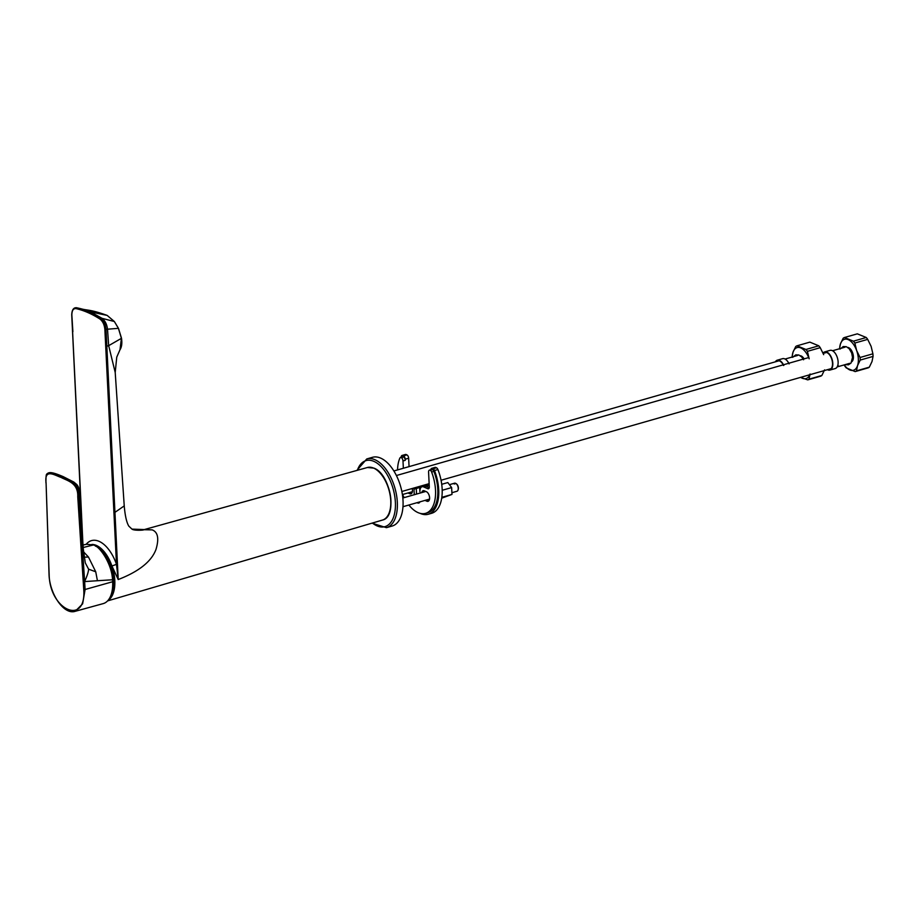 <?xml version="1.0" encoding="UTF-8"?>
<svg xmlns="http://www.w3.org/2000/svg" width="919" height="919" viewBox="0 0 919 919"><rect width="100%" height="100%" fill="white"/><g stroke="black" fill="none" stroke-linecap="round" stroke-linejoin="round"><path stroke-width="1.38" d="M107.121 315.389L90.521 311.909L102.101 318.342L114.37 321.524L118.459 328.336L121.492 338.181C122.25 343.155 121.756 347.003 119.998 349.725L121.411 338.341L118.425 328.336L114.324 321.489L107.109 315.378C89.752 309.129 87.385 310.645 80.906 308.727L77.851 308.014M121.411 338.341L108.672 345.67L115.208 372.471L116.759 357.112L119.987 349.737M72.877 331.679L71.854 314.999C71.9 310.45 73.325 308.324 76.128 308.623A161.824 86.179 74 0 1 87.891 312.563A161.824 86.191 74 0 1 99.769 318.927C102.664 321.11 104.364 324.591 104.869 329.381L116.483 564.335L118.218 579.544L114.944 512.354L124.237 505.898L115.208 372.471M80.723 497.65L82.871 542.796M91.877 544.45A29.454 15.692 74 0 1 96.392 545.438A29.454 15.692 74 0 1 111.946 566.001L118.218 579.544C138.964 571.515 151.566 561.44 156.023 549.321C159.194 538.545 157.919 532.067 152.175 529.872L143.755 529.723L367.451 467.495A27.34 14.555 -106 0 1 373.654 468.116A27.34 14.555 -106 0 1 390.747 500.694A27.34 14.555 -106 0 1 382.488 520.062L107.569 600.911M152.175 529.872L131.934 529.103M77.598 307.957L88.615 311.725L102.101 318.342C105.076 320.674 106.88 324.292 107.512 329.186L108.672 345.67L105.777 346.497M113.876 512.365L114.944 512.354L106.007 329.324L104.869 329.381M99.769 318.927L100.608 318.123C103.353 319.686 105.157 323.419 106.007 329.324L118.425 328.336M48.856 566.667L46.076 483.026C44.078 467.725 55.174 475.571 61.136 477.455C67.11 480.775 78.345 482.659 77.759 496.823L83.744 589.584C86.375 626.264 49.649 610.262 49.155 574.513L48.856 566.667M48.569 472.86L61.676 476.639C78.471 485.232 77.093 483.773 78.724 496.823L82.124 549.826A7021.826 3691.531 -105.7 0 0 84.238 581.67L84.709 589.596L83.744 589.584M49.258 472.688L49.408 472.676C52.624 472.182 59.046 474.916 63.055 476.57L49.408 472.665L62.228 476.467C68.293 479.661 79.631 482.038 79.103 496.719L84.628 581.555L82.549 549.711L83.169 548.769L81.159 549.838M47.845 535.042L49.029 574.386C49.546 593.835 63.859 615.156 75.174 611.319L82.63 603.829L85.099 589.493L84.628 581.555C87.121 576.029 88.442 571.894 88.615 569.171L85.398 563.117M62.228 476.467L62.274 476.467C79.114 485.175 77.449 483.589 79.16 496.697L82.549 549.711M85.226 562.543L83.296 549.011L79.792 496.053L77.759 496.823M84.123 557.19L88.454 557.029L83.503 551.768M88.454 557.029L95.737 571.79L88.615 569.171M75.174 611.319L103.169 603.622A30.832 16.427 -106 0 0 112.646 581.738L112.543 579.763C111.819 563.761 99.597 545.829 93.359 544.99L86.558 544.243L83.02 545.047M95.737 571.79L97.425 580.728L83.284 581.67M403.027 500.706A35.749 19.035 -106 0 0 372.494 457.306L366.784 458.937A35.749 19.035 74 0 1 397.33 502.337A35.749 19.035 74 0 1 397.341 502.544A35.749 19.035 74 0 1 386.451 527.667L392.149 526.036A35.749 19.035 -106 0 0 403.027 500.706M441.177 480.924A4.204 2.24 -106 0 0 441.177 480.855A4.204 2.24 -106 0 0 441.12 480.235M441.281 481.51A3.504 1.861 -106 0 0 441.315 480.177M452.228 492.618L456.95 491.263A4.204 2.24 -106 0 0 458.053 489.976A4.204 2.24 -106 0 0 458.236 488.288A4.204 2.24 -106 0 0 456.249 483.693A4.204 2.24 -106 0 0 456.008 483.509L456.617 484.014A3.504 1.861 -106 0 1 456.743 484.118L456.249 483.693M455.801 483.658L453.492 483.635A4.204 2.24 -106 0 1 454.296 483.991L456.008 483.509M455.204 483.153A4.204 2.24 -106 0 0 454.641 483.176L449.873 484.543M458.133 489.632A3.504 1.861 -106 0 0 458.248 489.356A3.504 1.861 -106 0 0 456.743 484.118M419.581 486.392A7.007 3.733 -106 0 1 419.696 487.518L419.926 491.734A7.007 3.733 74 0 1 422.051 486.76A7.007 3.733 74 0 1 423.659 486.921L427.806 488.724A2.803 1.493 -106 0 0 428.449 488.793A2.803 1.493 -106 0 0 429.299 486.806L428.576 472.125A2.803 1.493 74 0 1 429.437 470.137A2.803 1.493 74 0 1 430.081 470.195L430.195 470.252A2.803 1.493 74 0 1 431.608 472.033A32.728 17.427 74 0 1 425.543 513.353A32.728 17.427 74 0 1 418.042 512.618A32.728 17.427 74 0 1 408.863 505.025M404.119 497.638A32.728 17.427 74 0 1 402.614 494.502M397.536 469.931A32.728 17.427 74 0 1 399.822 458.19A2.803 1.493 74 0 1 400.489 457.524A2.803 1.493 74 0 1 401.132 457.582L401.247 457.628A2.803 1.493 74 0 1 402.993 460.97L403.349 468.265M413.883 488.023A7.007 3.733 74 0 1 413.998 489.149L414.262 494.732M417.077 502.67A5.112 2.723 -106 0 0 417.571 502.946A5.112 2.723 -106 0 0 418.742 503.061A5.112 2.723 -106 0 0 419.949 501.854M425.026 500.396L426.898 501.223A5.043 2.688 -106 0 0 428.059 501.326A5.043 2.688 -106 0 0 429.483 496.754A5.043 2.688 -106 0 0 426.439 491.734L424.325 490.815A5.043 2.688 -106 0 0 423.177 490.712A5.043 2.688 -106 0 0 421.764 492.584M412.183 488.506A5.043 2.688 -106 0 1 410.919 493.859A5.043 2.688 -106 0 1 409.771 493.744L407.967 492.963M425.543 513.353L427.829 512.699A32.728 17.427 -106 0 0 433.894 471.39A2.803 1.493 -106 0 0 432.47 469.598L432.355 469.54A2.803 1.493 -106 0 0 431.712 469.483L429.437 470.137M429.23 487.702L425.945 486.266A7.007 3.733 -106 0 0 424.337 486.117A7.007 3.733 74 0 1 425.945 486.266L429.23 487.702M416.548 494.077L416.273 488.494A7.007 3.733 -106 0 0 416.158 487.369A7.007 3.733 74 0 1 416.273 488.494L416.548 494.077M400.868 457.409A34.348 18.288 74 0 1 401.396 456.1A2.803 1.493 74 0 1 402.051 455.456A2.803 1.493 74 0 1 402.694 455.525L403.475 455.858A2.803 1.493 74 0 1 405.222 459.201L405.279 460.316A2.803 1.493 -106 0 0 403.521 456.984L403.407 456.927A2.803 1.493 -106 0 0 402.763 456.869L400.489 457.524M427.301 499.741L429.058 500.51L427.301 499.741M424.05 491.929A5.043 2.688 74 0 1 424.463 490.872A5.043 2.688 -106 0 0 424.05 491.929M411.919 493.043L410.253 492.308L411.919 493.043M409.058 466.634L408.645 458.225A2.803 1.493 -106 0 0 406.887 454.882L406.118 454.537A2.803 1.493 -106 0 0 405.474 454.48L402.051 455.456M428.265 514.249L431.689 513.273A34.348 18.288 -106 0 0 439.661 505.381A34.348 18.288 -106 0 0 437.915 469.54A2.803 1.493 -106 0 0 436.502 467.782L435.721 467.449A2.803 1.493 -106 0 0 435.078 467.38L431.666 468.368A2.803 1.493 74 0 1 432.298 468.426L433.079 468.77A2.803 1.493 74 0 1 434.492 470.528A34.348 18.288 74 0 1 428.265 514.249A34.348 18.288 74 0 1 420.397 513.48A34.348 18.288 74 0 1 420.052 513.33M429.219 485.232A7.007 3.733 -106 0 0 427.76 485.129L422.051 486.76M430.827 469.735A2.803 1.493 74 0 1 431.666 468.368M441.694 498.19L451.976 494.422L451.643 487.575L447.817 482.567L441.717 484.313M441.821 497.328L451.976 494.422M442.188 490.286L451.643 487.575M867.697 339.375L854.865 343.04L856.634 350.507L860.058 357.491A17.875 9.523 74 0 1 860.218 360.087L857.519 365.705L856.485 370.851A17.875 9.523 74 0 1 855.175 371.586L868.018 367.91A17.875 9.523 -106 0 0 868.685 367.589A17.875 9.523 -106 0 0 869.317 367.175L872.005 361.558L873.05 356.411A17.875 9.523 -106 0 0 872.901 353.815L871.12 346.36L867.697 339.375A17.875 9.523 -106 0 0 866.249 337.503L857.312 333.838L844.481 337.503L853.406 341.179L866.249 337.503M856.485 370.851L869.317 367.175M855.175 371.586L846.25 367.91A17.875 9.523 74 0 1 844.791 366.038L844.124 364.923M839.438 349.002L840.483 343.855L843.171 338.238A17.875 9.523 74 0 1 844.481 337.503M860.058 357.491L872.901 353.815M873.05 356.411L860.218 360.087M839.644 348.703A16.117 8.581 74 0 1 840.483 343.855A16.117 8.581 74 0 1 848.122 339.582A16.117 8.581 74 0 1 856.634 350.507A16.117 8.581 74 0 1 857.519 365.705A16.117 8.581 74 0 1 849.891 369.978A16.117 8.581 74 0 1 844.274 364.877M851.81 361.695A7.57 4.032 -106 0 0 852.591 352.77A7.57 4.032 -106 0 0 847.732 347.428M853.406 341.179A17.875 9.523 74 0 1 854.865 343.04M829.937 370.07L835.233 368.553A9.454 5.032 -106 0 0 836.818 367.416A9.454 5.032 -106 0 0 837.129 356.997A9.454 5.032 -106 0 0 831.982 350.495A9.454 5.032 -106 0 0 830.029 350.369L824.734 351.897A9.454 5.032 74 0 1 831.821 358.513A9.454 5.032 74 0 1 829.937 370.07A9.454 5.032 74 0 1 827.433 369.702M823.068 353.126A9.454 5.032 74 0 1 824.734 351.897M828.099 369.507A8.937 4.756 -106 0 0 829.788 369.576A8.937 4.756 -106 0 0 831.58 358.651A8.937 4.756 -106 0 0 824.871 352.391A8.937 4.756 -106 0 0 823.47 353.333M810.064 373.999L809.019 379.156A17.875 9.523 74 0 1 807.721 379.88L820.552 376.216A17.875 9.523 -106 0 0 821.23 375.894A17.875 9.523 -106 0 0 821.862 375.48L824.55 369.863M809.019 379.156L821.862 375.48M807.721 379.88L800.564 377.387M791.983 357.307L793.028 352.161L795.716 346.543A17.875 9.523 74 0 1 797.014 345.808L805.952 349.484L818.783 345.808L809.857 342.132L797.014 345.808M823.665 354.654L820.242 347.669A17.875 9.523 -106 0 0 818.783 345.808M820.242 347.669L807.399 351.345L809.179 358.801A16.117 8.581 74 0 0 800.656 347.876A16.117 8.581 74 0 0 793.028 352.161A16.117 8.581 74 0 0 792.189 357.009M809.777 374.757A16.117 8.581 74 0 1 802.425 378.283A16.117 8.581 74 0 1 800.736 377.341M804.102 358.881A7.57 4.032 -106 0 0 800.277 355.733M805.952 349.484A17.875 9.523 74 0 1 807.399 351.345M789.099 363.913A9.454 5.032 -106 0 0 784.527 358.801A9.454 5.032 -106 0 0 782.574 358.674L777.267 360.191A9.454 5.032 74 0 1 783.804 365.429M775.349 361.833A9.454 5.032 74 0 1 777.267 360.191M783.528 365.509A8.937 4.756 -106 0 0 777.417 360.696A8.937 4.756 -106 0 0 776.015 361.638M87.891 312.563L88.615 311.725L90.521 311.909L80.906 308.727M80.734 497.926L72.612 332.046M111.946 566.001L116.483 564.335A32.958 17.553 -106 0 0 86.156 544.335M112.233 566.828A29.454 15.692 74 0 1 114.806 580.532A29.454 15.692 74 0 1 107.948 600.498M95.358 546.047A28.753 15.313 74 0 1 95.852 546.254A28.753 15.313 74 0 1 96.334 546.483A28.753 15.313 74 0 1 112.107 569.791A28.753 15.313 74 0 1 110.073 597.247M389.69 511.286A26.64 14.187 -106 0 0 378.203 471.137M77.862 308.014L76.128 308.623M46.065 482.739L47.857 535.317M48.351 472.917L46.892 473.905C46.743 474.801 45.881 472.492 45.95 482.889L46.076 483.026M61.676 476.639L61.136 477.455M112.543 579.763L97.425 580.728M93.359 544.99L83.192 547.506M112.646 581.738L85.099 589.493M357.342 470.31A34.348 18.288 74 0 1 378.973 464.612A34.348 18.288 74 0 1 395.377 502.302A34.348 18.288 74 0 1 395.388 502.509A34.348 18.288 74 0 1 372.425 523.014M432.355 469.54L430.081 470.195M427.806 488.724L428.955 488.391M429.23 485.324L423.659 486.921M419.696 487.518L413.998 489.149M405.279 460.316L402.993 460.97M401.247 457.628L403.521 456.984M403.407 456.927L401.132 457.582M431.608 472.033L433.894 471.39M430.195 470.252L432.47 469.598M426.898 501.223L428.978 500.625M409.771 493.744L411.85 493.158M403.475 455.858L406.887 454.882M408.645 458.225L405.222 459.201M435.721 467.449L432.298 468.426M433.079 468.77L436.502 467.782M437.915 469.54L434.492 470.528M406.118 454.537L402.694 455.525M107.19 315.412L114.37 321.524M76.851 307.773C73.658 307.337 71.946 309.703 71.728 314.861L82.446 536.42M382.488 520.062C397.95 516.938 390.437 473.963 373.964 468.139L367.451 467.495M132.037 529.149C134.048 530.791 144.386 530.24 143.755 529.723M124.237 505.909C125.064 515.651 126.581 522.383 128.786 526.105L131.991 529.137M63.055 476.57L73.773 482.027L76.828 484.543C78.575 487.196 78.919 486.714 79.792 496.053M371.942 523.164L386.451 527.667M366.784 458.937L356.859 470.436M412.39 491.699L402.407 494.56M429.529 499.109L402.981 506.702M425.761 491.447L402.832 497.995M458.248 489.356L458.053 489.976M396.422 475.525L808.697 357.56M823.183 353.413L826.56 352.448M832.603 350.725L845.124 347.141M401.856 491.47L429.15 483.658M441.051 480.246L831.19 368.622M837.22 366.899L849.753 363.315M838.231 365.601L836.818 367.416M833.717 351.138L831.982 350.495M845.193 364.613L848.455 364.82L851.017 363.051L852.522 357.434L851.66 352.999L849.156 348.68L846.273 346.67L843.228 346.543L840.207 348.99M393.895 470.965L779.105 360.753M785.136 359.03L797.669 355.446M786.262 359.444L784.527 358.801M792.752 357.284L795.774 354.849L798.806 354.975L801.701 356.986L803.562 359.777"/></g></svg>
